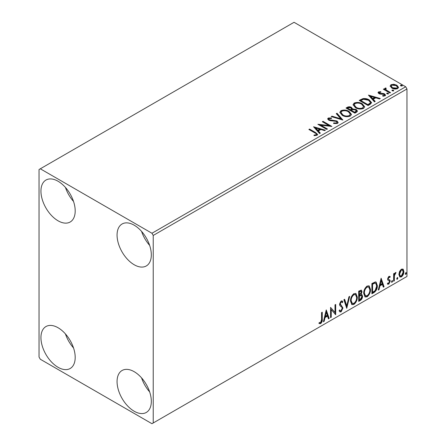 <?xml version="1.0" encoding="UTF-8"?>
<svg xmlns="http://www.w3.org/2000/svg" width="446" height="446" viewBox="0 0 446 446"><rect width="100%" height="100%" fill="white"/><g stroke="black" fill="none" stroke-linecap="round" stroke-linejoin="round"><path stroke-width="0.67" d="M134.19 411.245A24.223 13.982 60 0 1 118.368 389.904A24.223 13.982 60 0 1 122.081 370.492A24.223 13.982 60 0 1 134.19 371.691A24.223 13.982 60 0 1 150.012 393.038A24.223 13.982 60 0 1 146.299 412.45A24.223 13.982 60 0 1 134.19 411.245M149.644 391.872A24.223 13.982 60 0 1 141.572 377.885M58.069 220.803A24.223 13.982 60 0 1 42.247 199.457A24.223 13.982 60 0 1 45.96 180.05A24.223 13.982 60 0 1 58.069 181.249A24.223 13.982 60 0 1 73.891 202.59A24.223 13.982 60 0 1 70.178 222.002A24.223 13.982 60 0 1 58.069 220.803M73.523 201.425A24.223 13.982 60 0 1 65.451 187.437M134.19 264.751A24.223 13.982 60 0 1 118.368 243.405A24.223 13.982 60 0 1 122.081 223.998A24.223 13.982 60 0 1 134.19 225.197A24.223 13.982 60 0 1 150.012 246.543A24.223 13.982 60 0 1 146.299 265.95A24.223 13.982 60 0 1 134.19 264.751M149.644 245.372A24.223 13.982 60 0 1 141.572 231.39M58.069 367.298A24.223 13.982 60 0 1 42.247 345.957A24.223 13.982 60 0 1 45.96 326.544A24.223 13.982 60 0 1 58.069 327.743A24.223 13.982 60 0 1 73.891 349.09A24.223 13.982 60 0 1 70.178 368.496A24.223 13.982 60 0 1 58.069 367.298M73.523 347.925A24.223 13.982 60 0 1 65.451 333.937M39.036 169.53L39.036 357.045L40.307 359.242L151.952 423.7L153.223 422.97L153.223 235.449L151.952 233.252L40.307 168.794L39.036 169.53M399.544 271.441L401.383 269.139L403.223 269.312L403.886 271.592C403.903 273.705 403.072 275.472 401.383 276.894L399.895 277.038L398.88 274.485L399.544 271.441M402.866 269.01L403.223 269.312L402.716 269.016L403.379 271.296L403.886 271.592M393.64 281.231L393.64 273.738L394.325 273.342L394.325 274.446L395.513 272.528L396.031 272.484L394.431 275.689L394.325 280.841L393.64 281.231M389.826 277.518L388.951 277.239L388.288 278.627L388.455 279.213L389.999 280.144L390.222 281.17L388.784 284.169L387.379 283.963L387.769 283.043L388.706 283.294L389.542 281.604L389.38 280.986L387.825 280.088L387.607 279.057L388.906 276.342L390.222 276.648L389.826 277.518L389.001 276.949M389.854 276.347L390.222 276.648L389.715 276.353L389.352 277.15M389.319 277.228L388.444 276.944L387.78 278.332L387.948 278.917L389.999 280.144L389.492 279.848L389.715 280.88L390.222 281.17M387.68 284.241L387.379 283.963M389.38 280.986L387.825 280.088M373.954 292.598L371.892 293.791L371.892 283.533L375.354 281.905L376.117 282.089L377.361 285.635C377.461 288.534 376.324 290.859 373.954 292.598L373.447 292.303L371.892 293.2M358.684 301.412L358.684 291.16L361.377 290.145L361.99 291.796L361.154 294.455L361.907 294.589L362.559 296.267C362.548 297.967 361.851 299.338 360.463 300.387L358.684 301.412M346.732 308.314L343.883 299.706L344.63 299.277L346.787 305.805L348.945 296.78L349.692 296.35L346.732 308.314M331.244 317.257L330.564 317.652L330.564 307.394L335.002 312.479L335.002 304.83L335.687 304.44L335.687 314.692L331.244 309.624L331.244 317.257L330.564 317.067M321.566 319.408L321.566 312.59L322.252 312.194L322.252 319.119C322.525 320.825 321.984 322.335 320.629 323.651L318.951 323.434L319.297 322.447L320.618 322.603L321.566 319.408M319.291 323.668L318.951 323.434M153.223 422.97L406.964 276.47L406.964 88.955L153.223 235.449M326.238 309.892L329.198 318.438L328.451 318.868L327.542 316.108L325.045 317.546L324.136 321.36L323.389 321.789L326.238 309.892M341.101 311.832L339.947 311.916L339.105 310.739L339.657 309.903L340.348 310.834L341.051 310.806L342.288 308.353L342.065 307.478L339.908 305.694L339.557 304.334L341.145 301.022L342.154 300.961L342.857 301.769L342.327 302.706L341.753 302.037L341.134 302.081L340.242 303.893L342.974 307.974L341.101 311.832L339.707 311.726M350.489 301.067C350.439 298.168 351.56 295.709 353.862 293.68L355.919 293.501L357.318 297.069C357.363 299.974 356.226 302.427 353.912 304.434L351.894 304.596L350.489 301.067M363.696 293.44C363.646 290.541 364.772 288.083 367.069 286.059L369.126 285.875L370.526 289.448C370.57 292.347 369.433 294.8 367.119 296.807L365.101 296.969L363.696 293.44M381.118 278.209L384.078 286.756L383.331 287.185L382.417 284.425L379.925 285.864L379.011 289.677L378.269 290.106L381.118 278.209M392.045 280.579L392.614 281.103L392.045 282.285L391.477 281.76L392.391 280.545M392.084 280.556L391.538 281.995L392.045 282.285L391.705 282.312M397.286 277.551L397.854 278.075L397.286 279.263L396.711 278.733L397.626 277.524M397.319 277.535L396.778 278.967L397.286 279.263L396.946 279.291M405.821 272.623L406.39 273.147L405.821 274.329L405.252 273.805L406.167 272.595M405.86 272.606L405.314 274.039L405.821 274.329L405.486 274.357M390.205 86.385L390.975 84.701L393.885 84.255L396.856 85.203L398.557 87.36L397.693 88.581C395.619 89.334 393.667 89.172 391.844 88.096L390.127 85.927M385.784 88.615L386.214 89.981L390.518 92.59L389.832 92.985L383.343 89.239L384.028 88.843L384.982 89.395L384.725 88.676L385.846 87.918L386.208 88.503L385.784 88.615L385.556 89.59M379.334 92.339L379.552 93.225L383.432 93.487L384.658 93.939L385.6 95.137L385.093 95.851L382.807 96.158L382.596 95.583L384.218 95.438L384.006 94.351L380.115 94.089L378.899 93.638L378.03 92.567L378.498 91.904L380.739 91.675L380.895 92.227L379.334 92.339L379.117 93.242M384.218 95.438L384.508 95.02L384.218 96.024L384.218 95.438M370.152 104.347L368.089 105.54L359.208 100.411L362.983 98.599C365.425 98.343 367.504 98.772 369.227 99.887L371.602 102.641L370.152 104.347M354.882 113.167L346.001 108.038L347.256 107.313C348.672 106.572 350.088 106.6 351.504 107.402L352.557 108.975L356.231 109.476L357.475 111.048L356.655 112.141L354.882 113.167M352.585 108.74L352.557 109.56L356.231 110.062L356.231 109.476M342.924 120.069L331.2 116.584L331.941 116.155L340.839 118.798L336.262 113.658L337.003 113.228L342.924 120.069M327.442 129.006L326.756 129.401L317.875 124.272L328.942 125.532L322.319 121.708L322.999 121.318L331.88 126.441L320.83 125.192L327.442 129.006M314.787 132.88L308.883 129.468L309.563 129.072L315.562 132.534L317.652 134.452L317.05 135.272L314.346 135.645L314.012 135.049L315.556 134.932L316.426 134.296L316.13 135.333L316.13 134.748C316.532 134.012 316.086 133.387 314.787 132.88M151.952 233.252L405.693 86.758L294.048 22.3L40.307 168.794M313.549 126.77L325.39 130.187L324.649 130.617L320.886 129.502L318.394 130.946L320.328 133.114L319.581 133.544L313.549 126.77M337.522 123.453L333.586 123.481L333.686 122.901L336.557 122.951L337.02 122.293L336.295 121.368L330.419 120.727L328.713 120.147L327.671 118.865L328.228 118.034L331.45 117.911L331.462 118.536L329.131 118.564L328.802 119.026L329.36 119.729L336.992 120.977L338.163 122.522L337.522 123.453M342.283 115.358L339.846 112.342L340.945 110.692C343.844 109.649 346.553 109.883 349.067 111.389L351.465 114.41L350.339 116.049C347.462 117.064 344.775 116.835 342.283 115.358M355.49 107.731L353.054 104.715L354.152 103.065C357.051 102.022 359.76 102.257 362.275 103.762L364.672 106.789L363.546 108.428C360.669 109.443 357.987 109.209 355.49 107.731M368.429 95.087L380.271 98.505L379.524 98.934L375.766 97.819L373.274 99.257L375.209 101.432L374.462 101.861L368.429 95.087M387.044 93.872L386.872 93.114L388.182 93.214L388.355 93.972L387.044 93.872M386.676 93.398L386.872 93.114L386.872 93.699L388.182 93.799L388.182 93.214M388.55 93.688L388.355 93.972M392.279 90.85L392.112 90.092L393.422 90.192L393.589 90.945L392.279 90.85M391.911 90.376L392.112 90.092L392.112 90.677L393.422 90.778L393.422 90.192M393.785 90.661L393.589 90.945M400.82 85.916L400.653 85.164L401.957 85.258L402.13 86.017L400.82 85.916M400.452 85.442L400.653 85.164L400.653 85.749L401.957 85.844L401.957 85.258M402.325 85.732L402.13 86.017M405.693 86.758L406.964 88.955M309.39 129.758L309.563 129.072M309.563 129.658L315.562 133.12L317.597 134.737M314.012 135.64L315.556 135.517L315.556 134.932M315.556 135.517L316.13 135.333M314.14 127.433L324.721 130.578M319.983 133.315L318.394 131.531L318.394 130.946M315.746 127.974L315.746 128.565L317.775 130.834L319.687 129.73L319.687 129.145L315.746 127.974L317.775 130.249L319.687 129.145M317.775 130.834L317.775 130.249M318.946 124.891L328.942 126.118L328.942 125.532M322.826 122.003L322.999 121.318M322.999 121.903L330.832 126.424M326.935 129.301L320.83 125.778L320.83 125.192M333.686 123.509L333.686 122.901M333.686 123.486L336.557 123.536L336.557 122.951M336.557 123.536L337.02 122.293M327.726 119.154L328.228 118.034M328.228 118.619L331.45 118.497L331.45 117.911M328.802 119.026L328.802 119.612L329.36 120.314L329.36 119.729M329.36 120.314L330.921 120.738L330.921 120.152M330.921 120.738L332.649 120.766L332.649 120.18M332.649 120.766L336.992 121.568L336.992 120.977M336.992 121.568L338.118 122.801M331.869 116.78L331.941 116.155M331.941 116.74L340.839 119.383L340.839 118.798M336.607 114.048L337.003 113.228M337.003 113.814L342.45 119.924M339.869 112.643L340.945 111.277L340.945 110.692M340.945 111.277C343.844 110.234 346.553 110.469 349.067 111.974L349.067 111.389M349.067 111.974L351.442 114.7M341.006 112.537L341.006 113.122L342.963 115.547C344.948 116.729 347.094 116.924 349.402 116.122L350.327 114.148L348.382 111.779C346.386 110.591 344.223 110.396 341.887 111.199L341.006 112.537L342.963 114.962C344.948 116.144 347.094 116.339 349.402 115.536L350.327 114.148M349.402 116.122L349.402 115.536M342.963 115.547L342.963 114.962M346.509 108.328L347.256 107.899C348.672 107.157 350.088 107.185 351.504 107.988L351.504 107.402M351.504 107.988L352.557 109.56M356.231 110.062L357.424 111.333M351.348 110.34L351.348 110.926L354.654 112.832L356.321 111.444L355.546 109.867L352.886 109.571L351.348 110.34L354.654 112.247L356.321 110.859M347.59 108.166L347.59 108.757L350.439 110.396L351.604 109.342L350.835 107.804L348.298 107.759L347.59 108.166L350.439 109.811L351.604 108.757M350.79 110.195L350.79 109.61M350.439 110.396L350.439 109.811M355.434 112.381L355.434 111.795M354.654 112.832L354.654 112.247M353.076 105.022L354.152 103.65L354.152 103.065M354.152 103.65C357.051 102.613 359.76 102.842 362.275 104.347L362.275 103.762M362.275 104.347L364.65 107.073M354.219 104.916L354.219 105.501L356.17 107.921C358.155 109.108 360.301 109.298 362.609 108.501L363.535 106.522L361.594 104.158C359.593 102.965 357.43 102.77 355.094 103.572L354.219 104.916L356.17 107.335C358.155 108.517 360.301 108.713 362.609 107.915L363.535 106.522M362.609 108.501L362.609 107.915M356.17 107.921L356.17 107.335M359.716 100.707L362.983 99.185L362.983 98.599M362.983 99.185C365.425 98.934 367.504 99.358 369.227 100.473L369.227 99.887M369.227 100.473L371.568 102.937M360.803 100.545L360.803 101.13L367.861 105.206L370.197 103.595L370.386 102.981L370.386 102.396L368.541 100.278L363.462 99.296L360.803 100.545L367.861 104.62L370.197 103.009L370.386 102.396M367.861 105.206L367.861 104.62M370.197 103.595L370.197 103.009M369.02 95.751L379.602 98.895M374.863 101.627L373.274 99.843L373.274 99.257M370.626 96.291L370.626 96.877L372.655 99.151L374.562 98.048L374.562 97.462L370.626 96.291L372.655 98.566L374.562 97.462M372.655 99.151L372.655 98.566M378.097 92.868L378.498 91.904M378.498 92.489L379.663 92.227M380.739 92.21L380.739 91.675M379.334 92.924L379.552 93.811L379.552 93.225M379.552 93.811L380.304 94.056L380.304 93.47M380.304 94.056L383.432 94.073L383.432 93.487M383.432 94.073L384.658 94.524L384.658 93.939M384.658 94.524L385.539 95.411M383.493 96.208L384.218 96.024M383.85 89.529L384.028 88.843M384.028 89.429L384.982 89.981L384.982 89.395M384.787 88.999L385.104 88.091M385.104 88.676L385.846 88.503L385.846 87.918M385.784 89.2L386.214 90.571L386.214 89.981M386.214 90.571L390.01 92.885M390.161 86.217L390.975 84.701M390.975 85.286L393.885 84.84L393.885 84.255M393.885 84.84L396.856 85.788L396.856 85.203M396.856 85.788L398.523 87.65M391.192 86.022L391.192 86.608L392.53 88.291L396.895 88.704L397.503 87.221L396.176 85.604L391.772 85.164L391.192 86.022L392.53 87.706L396.895 88.118L397.503 87.221M396.895 88.704L396.895 88.118M392.53 88.291L392.53 87.706M321.744 312.49L321.744 318.829C322.018 320.529 321.477 322.04 320.122 323.356L320.629 323.651M320.122 323.356L319.018 323.484M326.121 310.377L328.691 318.149L329.198 318.438M328.691 318.149L328.289 318.377M325.045 317.546L324.537 317.257L327.035 315.818L327.542 316.108M324.537 317.257L323.629 321.07L324.136 321.36M326.294 312.334L325.786 312.044L324.833 316.036L325.34 316.331L327.247 315.227L326.294 312.334L325.34 316.331M330.564 307.456L335.002 312.479M335.18 304.73L335.18 314.358M335.247 314.436L335.687 314.692M330.737 316.961L330.737 309.334L331.244 309.624M339.467 310.187L340.348 310.834M341.887 300.86L342.857 301.769M342.35 301.474L341.943 302.193M341.753 302.037L341.246 301.741L340.627 301.786L341.134 302.081M340.627 301.786L339.735 303.603L340.242 303.893M339.735 303.603L340.655 304.98M340.147 304.69L341.497 305.516M340.989 305.226L342.974 307.974M342.467 307.679L340.593 311.537M344.284 299.472L346.28 305.516L346.787 305.805M349.023 296.741L346.453 307.472M355.663 293.379L356.811 296.78L357.318 297.069M356.811 296.78C356.856 299.684 355.718 302.137 353.405 304.139L353.912 304.434M353.405 304.139L351.649 304.423M355.529 294.616L353.383 294.421C351.532 296.06 350.623 298.045 350.662 300.375L351.788 303.219L353.89 303.392C355.763 301.78 356.683 299.807 356.638 297.465L355.529 294.616L353.89 294.717C352.039 296.356 351.13 298.341 351.169 300.665L352.295 303.514M353.383 294.421L353.89 294.717M350.662 300.375L351.169 300.665M361.093 290.051L361.477 291.5L361.99 291.796M361.477 291.5L361.098 293.345M360.652 294.165L361.154 294.455M361.622 294.483L362.052 295.977L362.559 296.267M362.052 295.977C362.041 297.672 361.344 299.049 359.955 300.097L360.463 300.387M359.955 300.097L358.684 300.827M361.405 295.52L360.296 295.157L358.863 295.86L358.863 299.673L359.37 299.968L360.151 299.517L361.873 296.662L361.405 295.52L359.37 296.155L359.37 299.968M360.959 291.232L360.452 290.943L358.863 291.522L358.863 294.812L359.37 295.101L361.305 292.208L360.959 291.232L359.37 291.818L359.37 295.101M359.571 291.115L360.078 291.405M358.863 291.522L359.37 291.818M358.863 295.86L359.37 296.155M360.296 295.157L360.803 295.447M368.87 285.752L370.018 289.153L370.526 289.448M370.018 289.153C370.063 292.058 368.926 294.511 366.612 296.512L367.119 296.807M366.612 296.512L364.856 296.802M368.736 286.99L366.59 286.8C364.739 288.439 363.83 290.418 363.869 292.749L364.995 295.592L367.097 295.77C368.97 294.154 369.89 292.18 369.845 289.839L368.736 286.99L367.097 287.09C365.246 288.729 364.337 290.714 364.376 293.039L365.503 295.888M366.59 286.8L367.097 287.09M363.869 292.749L364.376 293.039M375.855 281.972L376.853 285.34L377.361 285.635M376.853 285.34C376.954 288.244 375.816 290.563 373.447 292.303M375.705 283.227L374.484 282.792L372.07 283.896L372.07 292.052L372.577 292.342L375.136 290.602L376.675 286.025L375.705 283.227L374.991 283.087L372.577 284.191L372.577 292.342M372.07 283.896L372.577 284.191M374.484 282.792L374.991 283.087M381.001 278.694L383.571 286.46L384.078 286.756M383.571 286.46L383.17 286.694M379.925 285.864L379.418 285.574L381.91 284.13L382.417 284.425M379.418 285.574L378.503 289.387L379.011 289.677M381.168 280.651L380.661 280.356L379.708 284.353L380.215 284.643L382.127 283.539L381.168 280.651L380.215 284.643M388.444 276.944L388.951 277.239M387.78 278.332L388.288 278.627M387.948 278.917L388.628 279.296M389.715 280.88L388.276 283.873L388.784 284.169M388.276 283.873L387.451 284.052M392.106 280.807L392.614 281.103M393.818 273.638L394.325 274.446M395.385 272.612L395.201 273.175L395.708 273.47M395.201 273.175L394.894 273.22L395.401 273.515M394.164 274.357L393.924 275.394L394.431 275.689M393.924 275.394L393.818 280.545L394.325 280.841M397.347 277.786L397.854 278.075M403.379 271.296C403.396 273.415 402.565 275.182 400.876 276.598L401.383 276.894M400.876 276.598L399.655 276.855M402.409 269.986L400.876 269.763L399.053 273.799L399.794 275.756L401.383 275.974L403.206 271.993L402.409 269.986L401.383 270.059L399.56 274.095L400.302 276.052M400.876 269.763L401.383 270.059M399.053 273.799L399.56 274.095M405.882 272.857L406.39 273.147M315.562 133.12L315.562 132.534M347.256 107.899L347.256 107.313M360.552 100.222L360.552 99.636M368.597 104.782L368.597 104.197M381.653 94.05L381.653 93.465M388.338 91.915L388.338 91.33M321.744 318.829L322.252 319.119M359.208 295.665L359.716 295.954M372.516 283.639L373.023 283.935M393.818 278.025L394.325 278.321M388.672 279.408L388.165 279.112"/></g></svg>
